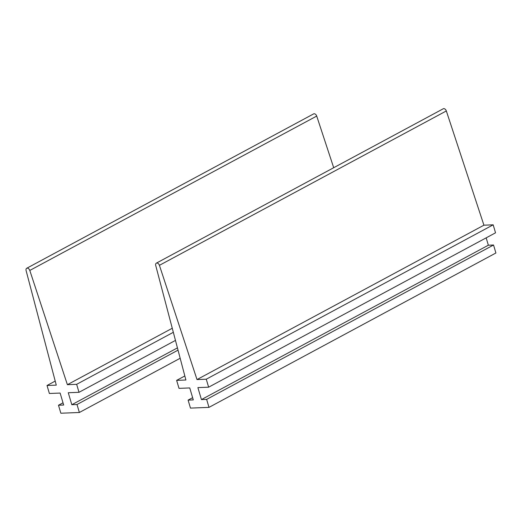 <?xml version="1.0" encoding="UTF-8"?>
<svg xmlns="http://www.w3.org/2000/svg" width="522" height="522" viewBox="0 0 522 522"><rect width="100%" height="100%" fill="white"/><g stroke="black" fill="none" stroke-linecap="round" stroke-linejoin="round"><path stroke-width="0.78" d="M173.33 332.305L76.649 384.322L67.39 384.688L172.267 328.26M333.702 167.719L316.71 116.073A2.675 1.749 -118.3 0 0 313.624 113.9L26.713 268.275A2.675 1.749 -118.3 0 0 26.1 270.592L56.278 385.132L47.019 385.497L55.215 381.086M67.39 384.688L29.8 270.448A2.675 1.749 -118.3 0 0 26.713 268.275M47.019 385.497L49.388 393.484L60.128 393.059L63.671 405.033L58.49 405.235L63.012 402.801M58.49 405.235L60.852 413.222L79.37 412.491L180.168 358.255M76.649 384.322L79.011 392.309L68.271 392.733L71.821 404.713L77.008 404.504L178.035 350.151M77.008 404.504L79.37 412.491M71.821 404.713L177.434 347.887M79.011 392.309L175.464 340.409M483.92 225.191L197.009 379.566L206.268 379.2L493.179 224.825L483.92 225.191L446.33 110.951A2.675 1.749 -118.3 0 0 443.243 108.778L156.332 263.153A2.675 1.749 -118.3 0 0 155.719 265.47L185.897 380.003L176.638 380.375L184.834 375.964M197.009 379.566L159.419 265.326A2.675 1.749 -118.3 0 0 156.332 263.153M176.638 380.375L179.007 388.355L189.747 387.931L193.29 399.911L188.109 400.113L192.631 397.679M188.109 400.113L190.471 408.1L208.989 407.369L495.9 252.994L493.538 245.007L206.627 399.382L208.989 407.369M206.268 379.2L208.63 387.187L197.89 387.611L201.44 399.584L488.351 245.216L493.538 245.007M201.44 399.584L206.627 399.382M486.171 237.856L488.351 245.216M208.63 387.187L495.541 232.812L493.179 224.825M29.8 270.448L316.71 116.073M159.419 265.326L446.33 110.951"/></g></svg>
